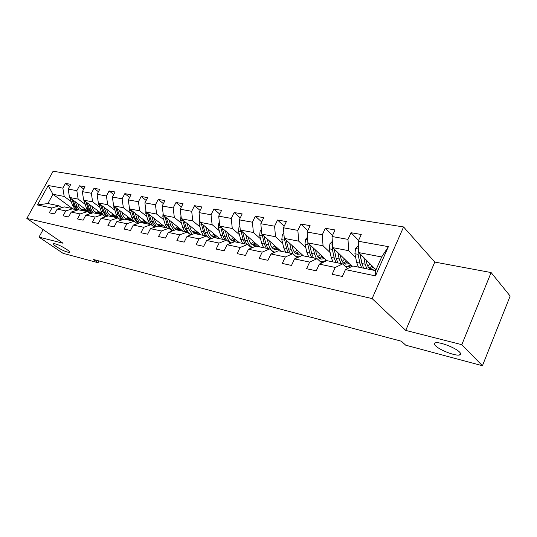 <?xml version="1.0" encoding="UTF-8"?>
<svg xmlns="http://www.w3.org/2000/svg" width="537" height="537" viewBox="0 0 537 537"><rect width="100%" height="100%" fill="white"/><g stroke="black" fill="none" stroke-linecap="round" stroke-linejoin="round"><path stroke-width="0.81" d="M66.716 249.396C69.098 251.054 69.978 252.048 69.333 252.37C66.575 252.236 62.265 250.343 56.398 246.698C53.969 245.02 53.062 244.006 53.693 243.664C56.466 243.798 60.809 245.711 66.716 249.396M459.571 352.097C461.041 353.628 461.041 354.588 459.571 354.977C455.544 356.206 439.736 350.144 435.601 345.828C434.03 344.257 433.983 343.264 435.467 342.841C439.3 341.532 455.577 347.748 459.571 352.097M403.569 226.956L53.103 171.249L26.85 218.431L372.121 298.592L403.569 226.956L434.782 262.069L405.75 330.416L461.813 344.673L491.12 272.561L434.782 262.069M491.12 272.561L510.15 296.062L482.427 365.751L461.813 344.673M72.488 208.571L52.955 194.293L47.86 203.523L59.05 205.819L51.928 208.014L49.283 212.82L54.532 213.961L57.191 209.115L65.776 210.913L63.098 215.82L68.555 217.008L71.246 212.061L80.161 213.934L77.456 218.942L83.128 220.17L85.846 215.129L95.123 217.076L92.384 222.184L98.284 223.466L101.03 218.311L110.682 220.338L107.917 225.56L114.059 226.889L116.838 221.627L126.886 223.734L124.087 229.071L130.491 230.46L133.297 225.084L143.775 227.279L140.942 232.729L147.621 234.179L150.461 228.681L161.382 230.977L158.529 236.548L165.49 238.066L168.363 232.44L179.774 234.83L176.881 240.536L184.157 242.12L187.064 236.361L198.985 238.864L196.065 244.704L203.677 246.355L206.611 240.462L219.083 243.08L216.136 249.061L224.104 250.792L227.064 244.758L240.126 247.497L237.146 253.625L245.496 255.444L248.49 249.249L262.19 252.122L259.176 258.411L267.936 260.317L270.957 253.967L285.335 256.981L282.294 263.432L291.497 265.432L294.545 258.915L309.661 262.083L306.593 268.708L316.266 270.816L319.347 264.117L335.242 267.453L332.148 274.266L342.338 276.474L345.445 269.594L375.491 275.897L388.385 246.651L381.673 256.968L358.857 252.618L376.014 269.789M51.928 208.014L37.415 204.966L48.223 185.507L62.863 188.138L65.474 183.399L69.595 186.507M388.385 246.651L358.233 241.227L361.273 234.488L351.023 232.722L347.996 239.388L332.027 236.515L335.041 229.957L325.308 228.279L322.301 234.77L307.124 232.038L310.111 225.654L300.848 224.05L297.867 230.38L283.415 227.782L286.382 221.553L277.555 220.029L274.602 226.198L260.828 223.721L263.761 217.646L255.35 216.196L252.424 222.211L239.28 219.848L242.187 213.921L234.152 212.531L231.259 218.405L218.707 216.149L221.586 210.363L213.901 209.034L211.034 214.766L199.032 212.612L201.885 206.96L194.535 205.691L191.696 211.296L180.21 209.229L183.03 203.704L175.995 202.489L173.183 207.967L162.181 205.986L164.973 200.583L158.227 199.422L155.448 204.778L144.896 202.879L147.655 197.596L141.184 196.475L138.439 201.717L128.309 199.898L131.041 194.723L124.832 193.649L122.107 198.784L112.381 197.039L115.086 191.971L109.118 190.937L106.42 195.965L97.076 194.287L99.748 189.319L94.009 188.326L91.344 193.253L82.349 191.635L84.994 186.769L79.469 185.815L76.838 190.648L68.179 189.091L70.797 184.319L65.474 183.399M482.427 365.751L405.71 345.19L401.408 341.223L93.304 259.438L98.049 262.714L98.983 260.948M57.191 209.115L64.333 206.899L72.945 208.665L75.677 210.658M87.914 211.095L69.501 197.448L78.147 199.099L85.108 204.288M96.136 212.524L93.921 210.866M72.945 208.665L65.776 210.913M68.179 189.091L69.501 197.448M76.838 190.648L78.147 199.099M71.246 212.061L78.429 209.786L87.377 211.618L90.209 213.713M102.708 214.431L83.651 200.147L92.633 201.858L99.634 207.141M110.676 215.485L108.803 214.075M87.377 211.618L80.161 213.934M82.349 191.635L83.651 200.147M91.344 193.253L92.633 201.858M85.846 215.129L93.076 212.786L102.379 214.693L105.319 216.894M118.187 218.002L98.358 202.952L107.695 204.731L114.723 210.108M125.772 218.566L124.316 217.451M102.379 214.693L95.123 217.076M97.076 194.287L98.358 202.952M106.42 195.965L107.695 204.731M101.03 218.311L108.306 215.901L117.979 217.888L121.04 220.204M133.364 221.036L113.643 205.866L123.356 207.718L130.417 213.196M141.459 221.761L140.573 221.076M117.979 217.888L110.682 220.338M112.381 197.039L113.643 205.866M122.107 198.784L123.356 207.718M116.838 221.627L124.148 219.15L134.223 221.21L137.398 223.654M149.279 224.291L129.545 208.893L139.654 210.826L146.742 216.404M134.223 221.21L126.886 223.734M128.309 199.898L129.545 208.893M138.439 201.717L139.654 210.826M133.297 225.084L140.647 222.526L151.145 224.674L154.448 227.258M165.839 227.688L146.098 212.055L156.629 214.062L163.751 219.754M151.145 224.674L143.775 227.279M144.896 202.879L146.098 212.055M155.448 204.778L156.629 214.062M150.461 228.681L157.844 226.05L168.786 228.292L172.229 231.024M183.077 231.212L163.349 215.344L174.33 217.438L181.472 223.238M168.786 228.292L161.382 230.977M162.181 205.986L163.349 215.344M173.183 207.967L174.33 217.438M168.363 232.44L175.774 229.722L187.205 232.058L190.789 234.958M201.033 234.891L181.345 218.774L192.803 220.955L199.959 226.882M187.205 232.058L179.774 234.83M180.21 209.229L181.345 218.774M191.696 211.296L192.803 220.955M187.064 236.361L194.501 233.555L206.436 235.998L210.175 239.072M219.754 238.723L200.126 222.352L212.102 224.634L219.264 230.682M206.436 235.998L198.985 238.864M199.032 212.612L200.126 222.352M211.034 214.766L212.102 224.634M206.611 240.462L214.068 237.562L226.554 240.12L230.454 243.395M239.301 242.731L219.754 226.097L232.273 228.48L239.435 234.662M226.554 240.12L219.083 243.08M218.707 216.149L219.754 226.097M231.259 218.405L232.273 228.48M227.064 244.758L234.535 241.751L247.604 244.429L251.678 247.926M259.713 246.906L240.274 230.011L253.383 232.508L260.546 238.824M247.604 244.429L240.126 247.497M239.28 219.848L240.274 230.011M252.424 222.211L253.383 232.508M248.49 249.249L255.968 246.141L269.668 248.946L273.924 252.685M281.059 251.282L261.767 234.105L275.494 236.723L282.643 243.187M298.23 257.263L297.82 256.901M269.668 248.946L262.19 252.122M260.828 223.721L261.767 234.105M274.602 226.198L275.494 236.723M270.957 253.967L278.435 250.745L292.806 253.686L297.263 257.7M303.405 255.854L284.288 238.401L298.693 241.147L305.822 247.758M322.066 262.848L320.817 261.687M292.806 253.686L285.335 256.981M283.415 227.782L284.288 238.401M297.867 230.38L298.693 241.147M294.545 258.915L302.016 255.572L317.112 258.659L321.77 262.982M326.825 260.653L307.916 242.905L323.046 245.792L330.141 252.571M317.112 258.659L309.661 262.083M307.124 232.038L307.916 242.905M322.301 234.77L323.046 245.792M319.347 264.117L326.791 260.646L342.673 263.895L347.546 268.567M352.084 266.359L332.745 247.638L348.654 250.672L355.695 257.626M342.673 263.895L335.242 267.453M332.027 236.515L332.745 247.638M347.996 239.388L348.654 250.672M345.445 269.594L352.856 265.983L375.632 270.648L375.491 275.897M358.233 241.227L358.857 252.618M43.141 229.594L39.006 237.119L63.064 253.336L98.049 262.714M39.006 237.119L63.051 243.241L26.85 218.431M405.75 330.416L372.121 298.592M375.632 270.648L381.673 256.968M59.05 205.819L61.681 207.718M82.127 209.665L79.624 207.812M71.112 201.543L64.198 196.435L52.955 194.293L48.223 185.507M47.86 203.523L37.415 204.966M62.863 188.138L64.198 196.435M351.023 232.722L358.588 240.435M350.721 267.023L348.338 266.533M325.308 228.279L332.537 235.414M321.126 261.734L322.24 262.768M324.643 261.647L323.804 261.472M300.848 224.05L307.761 230.668M277.555 220.029L284.174 226.191M255.35 216.196L261.687 221.942M234.152 212.531L240.227 217.915M213.901 209.034L219.727 214.088M194.535 205.691L200.126 210.444M175.995 202.489L181.365 206.967M158.227 199.422L163.389 203.651M141.184 196.475L146.151 200.476M124.832 193.649L129.605 197.441M109.118 190.937L113.716 194.535M94.009 188.326L98.439 191.749M79.469 185.815L83.745 189.071M90.109 213.276L89.437 213.142M358.474 245.664L355.514 248.624L354.903 253.726L356.689 262.506L358.434 267.124M367.892 266.332L370.134 263.902M363.824 257.592L365.14 264.204L366.865 268.849M366.113 259.874L366.711 262.895C367.503 266.54 369.073 268.708 371.423 269.413L375.074 268.849M358.709 249.953L358.226 250.712L358.112 254.337L359.884 263.15L361.623 267.775M372.175 265.943L369.181 268.097M361.918 263.6L359.79 253.551M363.643 268.191L361.911 263.553L360.025 253.779M370.087 268.822L373.369 267.144M332.343 241.368L329.899 243.825L329.322 248.799L331.181 257.391L332.98 261.908M342.21 261.425L344.579 259.089M337.86 252.585L339.223 259.002L341.002 263.553M345.727 266.822L350.856 265.164M340.183 254.833L340.794 257.74C341.619 261.297 343.224 263.432 345.6 264.137L349.265 263.627M332.604 245.483L332.369 249.383L334.222 258.002L336.014 262.533M346.506 260.955L343.472 262.962M335.847 256.961L334.135 248.987M337.934 262.929L336.149 258.391L334.195 249.04M344.338 263.607L347.64 262.056M307.506 237.26L305.526 239.254L304.982 244.113L306.909 252.518L308.748 256.948M317.77 256.713L320.247 254.471M313.158 247.819L314.561 254.055L316.387 258.512M320.22 261.546L323.361 261.593L326.308 260.163M315.514 250.034L316.139 252.833C316.998 256.317 318.629 258.411 321.025 259.109L324.69 258.646M307.835 241.764L307.882 244.671L309.809 253.102L311.635 257.538M322.072 256.189L318.998 258.055M313.474 257.914L311.641 253.471L309.627 244.51M319.83 258.633L323.146 257.203M283.872 233.32L282.308 234.904L281.791 239.65L283.784 247.879L285.657 252.222M294.484 252.175L297.042 250.047M289.631 243.281L291.074 249.343L293.121 253.967M295.572 256.176L299.002 256.921M302.506 255.672L302.908 255.397M292.014 245.456L292.652 248.154C293.538 251.564 295.189 253.625 297.605 254.323L301.27 253.9M284.382 238.488L286.543 248.436L288.409 252.786M298.78 251.631L295.672 253.37M290.161 253.142L288.295 248.785L286.241 240.18M296.478 253.887L299.8 252.565M261.351 229.547L260.163 230.756L259.673 235.394L261.72 243.456L263.627 247.711M272.272 247.826L274.897 245.792M267.204 238.945L268.681 244.852C269.775 248.859 271.776 251.289 274.696 252.135L275.031 252.209M280.186 251.101L280.576 250.846M269.608 241.086L270.259 243.697C271.165 247.04 272.836 249.054 275.266 249.759L278.918 249.369M262.13 234.427L264.352 243.979L266.251 248.248M276.548 247.262L273.42 248.886M267.923 248.591L266.023 244.315L263.942 236.045M274.192 249.356L277.522 248.128M239.878 225.923L239.019 226.795L238.556 231.333L240.65 239.227L242.576 243.402M251.054 243.644L253.739 241.717M245.792 234.803L247.295 240.556C248.302 244.14 250.101 246.456 252.685 247.503M258.874 246.738L259.243 246.503M248.215 236.911L248.873 239.435C249.799 242.711 251.484 244.697 253.927 245.396L257.572 245.047M240.885 230.541L243.16 239.73L245.094 243.912M255.31 243.08L252.168 244.603M251.363 247.302L250.819 247.188M246.684 244.241L244.758 240.052L242.664 232.085M252.907 245.026L256.236 243.885M219.365 222.439L218.814 223.009L218.371 227.446L220.506 235.186L222.459 239.28M230.769 239.63L233.508 237.797M225.332 230.843L226.862 236.461C227.762 239.589 229.319 241.757 231.548 242.952M238.482 242.563L238.844 242.341M227.769 232.917L228.433 235.367C229.38 238.576 231.078 240.529 233.528 241.22L237.153 240.905M220.593 226.815L222.909 235.669L224.862 239.77M234.998 239.066L231.843 240.495M231.085 243.1L229.594 242.67M226.386 240.086L224.439 235.971L222.331 228.292M232.555 240.885L235.877 239.817M199.764 219.096L199.059 223.728L201.227 231.313L203.201 235.334M211.356 235.77L214.129 234.038M205.765 227.057L208.134 234.709L209.591 236.965L211.444 238.582M218.968 238.562L219.318 238.361M208.208 229.091L208.88 231.474C209.839 234.622 211.544 236.542 214.001 237.233L217.619 236.945M201.187 223.238L203.53 231.776L205.503 235.803M209.685 238.67L210.685 238.844M215.552 235.219L212.397 236.562M210.732 238.858C207.994 237.904 206.08 235.642 204.993 232.071L202.885 224.654M213.082 236.918L216.398 235.924M181.003 215.881L180.566 220.17L182.761 227.607L184.748 231.554M192.763 232.065L195.569 230.42M187.03 223.426L188.594 228.782L192.266 234.4M200.267 234.736L200.603 234.541M189.48 225.433L190.152 227.748C191.132 230.836 192.843 232.722 195.3 233.407L198.898 233.145M182.607 219.808L184.97 228.05L186.957 232.011M196.925 231.528L193.763 232.79M191.394 234.729C189.017 233.608 187.346 231.481 186.373 228.332L184.265 221.163M194.428 233.118L197.73 232.185M163.053 212.961L162.839 216.753L165.06 224.057L167.061 227.936M174.928 228.507L177.76 226.936M169.074 219.948L170.652 225.184L173.941 230.393M171.531 221.922L172.202 224.177C173.189 227.205 174.914 229.057 177.364 229.742L180.949 229.5M164.805 216.512L167.175 224.486L169.927 229.192M171.236 230.232L172.558 230.897M179.056 227.983L175.901 229.165M172.974 230.749C170.894 229.554 169.403 227.554 168.517 224.755L166.416 217.807M176.539 229.474L179.828 228.601M145.863 210.229L145.829 213.484L148.078 220.653L150.085 224.459M157.818 225.077L160.67 223.593M151.85 216.606L153.441 221.727L156.408 226.56M154.307 218.552L154.985 220.747C155.985 223.721 157.703 225.547 160.16 226.225L163.718 226.01M147.729 213.343L150.105 221.056C151.058 223.949 152.649 225.963 154.884 227.104M161.912 224.573L158.757 225.688M155.388 226.923L151.394 221.318L149.293 214.585M159.368 225.97L162.644 225.157M129.377 207.685L129.498 210.343L131.76 217.378L133.78 221.123M141.385 221.781L144.252 220.371M135.317 213.404L136.922 218.411L139.6 222.889M137.774 215.317L138.452 217.451C139.459 220.378 141.184 222.17 143.627 222.848L147.172 222.647M131.337 210.296L133.713 217.767L137.996 223.446M145.44 221.291L142.285 222.345M138.546 223.258L134.955 218.015L132.861 211.484M142.882 222.613L146.145 221.848M113.575 205.409L116.086 214.229L118.288 218.123M125.584 218.606L128.464 217.263M119.436 210.323L121.04 215.23L123.47 219.378M121.886 212.209L122.57 214.29C123.577 217.163 125.302 218.928 127.746 219.599L131.263 219.418M115.589 207.363L117.959 214.605L121.825 219.935M129.598 218.136L126.457 219.13M122.409 219.74L119.154 214.847L117.066 208.497M127.027 219.378L130.276 218.66M98.466 203.033L101.654 212.766L103.52 215.35L105.534 216.82M110.387 215.552L113.273 214.27M104.165 207.356L105.776 212.162L107.984 216.008M106.608 209.215L107.293 211.249C108.306 214.068 110.031 215.814 112.468 216.478L115.965 216.31M100.446 204.537L102.809 211.571L106.319 216.565M114.361 215.095L111.233 216.035M106.917 216.364L103.956 211.8L101.876 205.624M111.783 216.27L115.012 215.592M83.947 200.361L86.491 208.296L90.592 213.592M95.761 212.598L98.647 211.383M89.464 204.503L91.082 209.215L93.109 212.793M102.54 214.813L102.882 214.646M91.908 206.336L92.586 208.322C93.606 211.095 95.331 212.806 97.754 213.471L101.231 213.323M85.88 201.811L88.229 208.645L91.424 213.323M99.687 212.169L96.573 213.055M92.028 213.122L89.33 208.866L87.263 202.852M97.103 213.276L100.312 212.639M69.958 197.784L72.508 205.49L76.247 210.477M81.664 209.759L84.551 208.598M75.314 201.758L76.932 206.376L78.959 209.893M87.981 212.068L88.504 211.833M77.751 203.557L78.429 205.503C79.449 208.228 81.168 209.92 83.584 210.571L87.034 210.437M71.851 199.187L74.18 205.825L77.1 210.209M85.558 209.343L82.456 210.182M77.711 210.014L75.24 206.033L73.186 200.18M82.966 210.39L86.155 209.786M358.662 249.114L355.595 248.544M359.884 263.15L356.689 262.506M365.14 264.204L361.911 263.553M358.112 254.337L354.903 253.726M361.166 254.927L360.146 254.733M358.783 251.276L358.226 250.712M332.524 244.221L329.98 243.744M334.222 258.002L331.181 257.391M339.223 259.002L336.149 258.391M332.369 249.383L329.322 248.799M335.095 249.906L334.303 249.759M307.674 239.562L305.6 239.18M309.809 253.102L306.909 252.518M314.561 254.055L311.641 253.471M307.882 244.671L304.982 244.113M310.299 245.141L309.721 245.026M284.019 235.132L282.381 234.83M286.543 248.436L283.784 247.879M291.074 249.343L288.295 248.785M284.556 240.18L281.791 239.65M286.691 240.596L286.308 240.522M261.479 230.91L260.237 230.682M264.352 243.979L261.72 243.456M268.681 244.852L266.023 244.315M262.311 235.904L259.673 235.394M239.972 226.882L239.093 226.721M243.16 239.73L240.65 239.227M247.295 240.556L244.758 240.052M241.073 231.816L238.556 231.333M219.432 223.036L218.881 222.936M222.909 235.669L220.506 235.186M226.862 236.461L224.439 235.971M220.781 227.91L218.371 227.446M203.53 231.776L201.227 231.313M207.316 232.534L204.993 232.071M201.368 224.171L199.059 223.728M184.97 228.05L182.761 227.607M188.594 228.782L186.373 228.332M182.775 220.593L180.566 220.17M167.175 224.486L165.06 224.057M170.652 225.184L168.517 224.755M164.953 217.163L162.839 216.753M150.105 221.056L148.078 220.653M153.441 221.727L151.394 221.318M147.863 213.874L145.829 213.484M133.713 217.767L131.76 217.378M136.922 218.411L134.955 218.015M131.451 210.719L129.498 210.343M117.959 214.605L116.086 214.229M121.04 215.23L119.154 214.847M115.683 207.678L113.804 207.322M102.809 211.571L101.003 211.209M105.776 212.162L103.956 211.8M100.513 204.765L98.707 204.416M88.229 208.645L86.491 208.296M91.082 209.215L89.33 208.866M85.92 201.952L84.181 201.617M74.18 205.825L72.508 205.49M76.932 206.376L75.24 206.033M71.871 199.247L70.193 198.925M69.333 252.37L69.541 251.981M459.571 354.977L460.35 353.044M295.974 256.538L297.021 256.753M272.856 251.752L274.696 252.135M250.833 247.195L252.571 247.55M230.554 242.993L231.145 243.113M172.048 230.883L172.411 230.957"/></g></svg>
